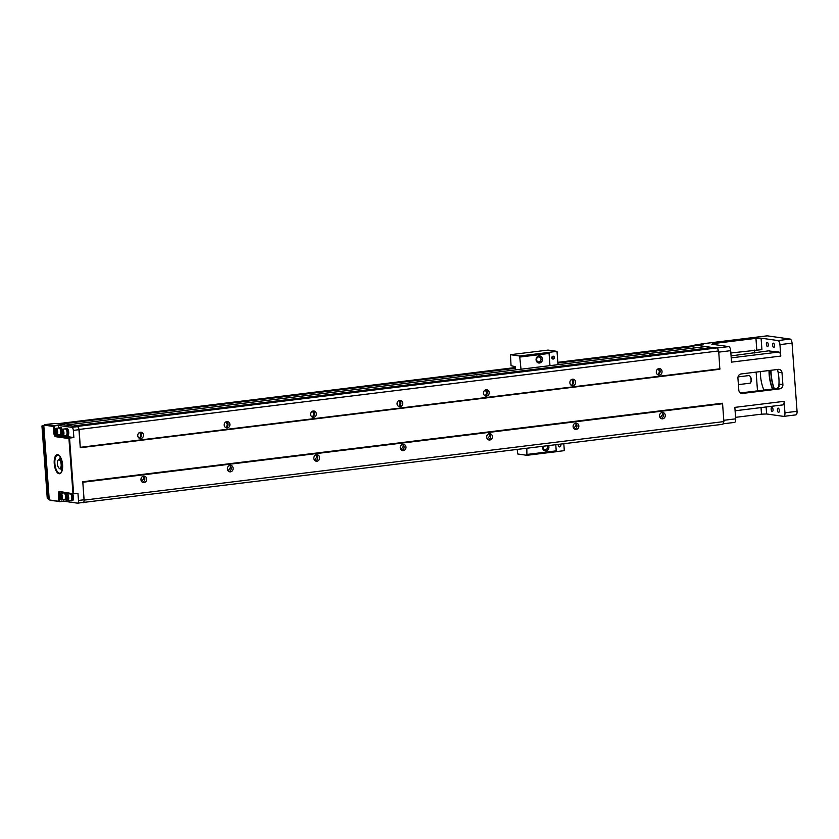 <?xml version="1.0" encoding="UTF-8"?>
<svg xmlns="http://www.w3.org/2000/svg" width="839" height="839" viewBox="0 0 839 839"><rect width="100%" height="100%" fill="white"/><g stroke="black" fill="none" stroke-linecap="round" stroke-linejoin="round"><path stroke-width="1.26" d="M557.998 364.671L557.023 351.363L548.045 350.083L510.448 354.698L519.635 355.998L521.019 369.212M510.448 354.698L511.045 365.647L515.251 366.716L515.492 369.884M526.829 448.341L526.923 455.304L517.736 453.993L517.202 449.515M553.226 359.05A1.447 1.3 -81.9 0 1 551.947 357.036A1.447 1.3 -81.9 0 1 554.191 356.764A1.447 1.3 -81.9 0 1 553.226 359.05M560.284 444.23A1.447 1.3 -81.9 0 1 559.676 446.893A1.447 1.3 -81.9 0 1 558.69 444.429M563.808 443.8L564.311 450.658L555.9 451.686M549.975 365.657L549.073 353.46L548.381 352.422L557.023 351.363M548.601 445.666A3.566 3.199 -81.9 0 1 545.979 450.858A3.566 3.199 -81.9 0 1 542.655 446.4M527.28 454.402L556.226 450.847L555.785 444.785M556.226 450.847L555.879 451.749L526.923 455.304M548.591 352.453L519.635 355.998M549.073 353.46L520.128 357.015M539.529 363.014A3.566 3.199 -81.9 0 1 536.373 358.054A3.566 3.199 -81.9 0 1 541.91 357.372A3.566 3.199 -81.9 0 1 539.529 363.014M538.995 361.903A2.507 2.244 98.1 0 0 538.628 356.932A2.507 2.244 98.1 0 0 538.995 361.903M543.2 446.327A2.507 2.244 98.1 0 0 545.444 449.746A2.507 2.244 98.1 0 0 547.154 445.845M558.543 444.859A1.206 1.08 -81.9 0 1 558.407 445.75M558.973 444.397A1.206 1.08 98.1 0 0 559.561 446.642A1.206 1.08 98.1 0 0 559.802 444.292M552.093 357.015A1.206 1.08 -81.9 0 1 551.957 357.907M553.1 358.798A1.206 1.08 98.1 0 0 553.184 356.407A1.206 1.08 98.1 0 0 552.849 358.798A1.206 1.08 98.1 0 0 553.1 358.798M54.535 423.443A1.93 0.818 83 0 1 54.629 423.422A1.93 0.818 83 0 1 54.724 423.422L77.901 426.862A2.884 1.227 83 0 1 78.824 428.771L79.139 429.442L718.698 350.933L719.841 369.244L80.282 447.743L78.95 429.694A2.884 1.227 83 0 0 78.824 428.771M73.811 426.128L77.492 426.652A2.884 1.227 83 0 1 77.901 426.862M73.916 425.866L713.475 347.367L717.24 347.891L718.698 350.933M728.734 346.612L711.808 344.21L713.601 343.55L755.949 338.348L761.078 338.159L777.994 340.561A3.849 1.636 83 0 1 779.945 344.619L780.784 356.072L731.524 362.123L730.685 350.66A3.849 1.636 83 0 0 728.734 346.612L717.293 348.007M766.951 335.894A3.849 1.636 83 0 1 767.14 335.841A3.849 1.636 83 0 1 767.328 335.852L790.097 339.071A3.849 1.636 83 0 1 792.047 343.13L797.05 411.299A3.849 1.636 83 0 1 795.844 414.886A3.849 1.636 83 0 1 795.655 414.886M701.698 344.21A3.849 1.636 -97 0 1 702.316 343.801A3.849 1.636 -97 0 1 702.505 343.801L695.111 345.039A3.849 1.636 -97 0 0 694.923 345.039A3.849 1.636 -97 0 0 693.706 348.017M712.405 347.493L695.111 345.039M730.853 352.988L761.917 349.622L761.078 338.159M769.667 351.059L778.833 352.023A3.849 1.636 83 0 1 780.784 356.072M769.646 350.712L731.063 355.893M740.931 393.197L742.546 393.428A3.849 3.461 -81.9 0 1 738.802 390.03L737.932 378.19A3.849 3.461 -81.9 0 1 741.11 373.953L778.277 369.391A3.849 3.461 -81.9 0 1 782.011 372.778L778.12 372.233L777.459 369.485A21.174 9.019 83 0 1 778.896 378.2A21.174 9.019 83 0 1 778.582 387.681M757.502 390.869L756.128 372.107M754.722 352.988L754.513 350.083M735.583 417.34L761.508 414.162L761.036 407.597M723.795 420.297L735.688 418.839L734.849 407.376L784.108 401.336L784.947 412.788A3.849 1.636 83 0 1 783.752 416.375A3.849 1.636 83 0 1 783.563 416.375L766.636 413.973L761.508 414.162M740.48 392.967L776.987 388.478L779.127 386.769L778.991 384.073L782.881 384.619A3.849 3.461 -81.9 0 1 779.704 388.866L776.987 388.478M771.01 370.282A24.541 10.456 -97 0 0 774.355 388.803M774.156 388.824A24.058 10.257 83 0 1 770.779 370.303M769.248 370.492A21.657 9.229 -97 0 0 769.384 374.446A21.657 9.229 -97 0 0 772.771 389.002M772.593 389.023A21.174 9.019 83 0 1 769.153 374.53A21.174 9.019 83 0 1 769.027 370.523M773.034 409.495A2.16 0.923 83 0 1 772.352 411.509A2.16 0.923 83 0 1 771.177 409.474A2.16 0.923 83 0 1 771.828 407.209A2.16 0.923 83 0 1 773.034 409.495M779.295 410.386A2.16 0.923 83 0 1 778.623 412.4A2.16 0.923 83 0 1 777.438 410.365A2.16 0.923 83 0 1 778.089 408.1A2.16 0.923 83 0 1 779.295 410.386M768.262 344.567A2.16 0.923 83 0 1 767.591 346.58A2.16 0.923 83 0 1 766.406 344.546A2.16 0.923 83 0 1 767.056 342.281A2.16 0.923 83 0 1 768.262 344.567M774.523 345.458A2.16 0.923 83 0 1 773.852 347.472A2.16 0.923 83 0 1 772.677 345.437A2.16 0.923 83 0 1 773.327 343.172A2.16 0.923 83 0 1 774.523 345.458M763.951 390.083A21.174 9.019 83 0 1 760.386 371.583M784.108 401.336A3.849 1.636 83 0 1 782.902 404.912A3.849 1.636 83 0 1 782.714 404.912M735.688 418.839A3.849 1.636 83 0 1 734.482 422.416A3.849 1.636 83 0 1 734.293 422.416M44.205 425.216A1.93 0.818 83 0 1 44.331 424.912A1.93 0.818 83 0 1 44.687 424.639A1.93 0.818 83 0 1 44.782 424.649L53.979 425.95L58.3 425.415L71.871 427.345A2.884 1.227 -97 0 1 73.339 430.386L73.863 437.549L69.543 438.073L73.633 493.835L77.954 493.301L78.478 500.464L84.099 499.771L82.778 481.722L722.337 403.223L722.578 403.727L723.889 421.587L722.84 424.282L82.054 502.603M782.011 372.778L782.881 384.619M738.404 384.619L749.867 383.213A3.849 1.636 -97 0 0 750.58 382.668A3.849 1.636 -97 0 0 751.02 379.186A3.849 1.636 -97 0 0 749.751 375.924A3.849 1.636 -97 0 0 748.923 375.568L738.037 376.91M749.951 376.145A3.366 1.437 83 0 1 750.139 376.302A3.366 1.437 83 0 1 751.251 379.165A3.366 1.437 83 0 1 750.863 382.206A3.366 1.437 83 0 1 750.716 382.406M742.546 393.428L779.704 388.866M66.134 425.037L705.148 346.612L711.871 347.556M662.181 412.746A5.296 4.761 -81.9 0 1 662.453 413.627L662.338 414.948L660.199 417.738M658.248 368.761L659.339 371.289A5.296 4.761 -81.9 0 1 658.164 374.456M661.048 418.483A3.178 2.853 98.1 0 0 661.887 412.547M575.753 423.349A5.296 4.761 -81.9 0 1 576.026 424.24L575.911 425.551L573.771 428.351M662.181 412.494A3.178 2.853 -81.9 0 1 665.233 416.05A3.178 2.853 -81.9 0 1 659.548 415.62A3.178 2.853 -81.9 0 1 662.181 412.494M574.621 429.096A3.178 2.853 98.1 0 0 575.46 423.16M489.326 433.962A5.296 4.761 -81.9 0 1 489.598 434.843L489.483 436.165L487.344 438.954M575.753 423.108A3.178 2.853 -81.9 0 1 578.805 426.663A3.178 2.853 -81.9 0 1 573.121 426.233A3.178 2.853 -81.9 0 1 575.753 423.108M488.193 439.699A3.178 2.853 98.1 0 0 489.032 433.763M402.909 444.565A5.296 4.761 -81.9 0 1 403.171 445.457L403.056 446.768L400.916 449.568M489.787 440.014A3.178 2.853 -81.9 0 1 486.725 436.469A3.178 2.853 -81.9 0 1 492.409 436.888A3.178 2.853 -81.9 0 1 489.787 440.014M401.766 450.312A3.178 2.853 98.1 0 0 402.605 444.376M403.36 450.627A3.178 2.853 -81.9 0 1 400.297 447.072A3.178 2.853 -81.9 0 1 405.982 447.502A3.178 2.853 -81.9 0 1 403.36 450.627M657.818 374.561A3.178 2.853 98.1 0 0 658.667 368.636M658.951 368.583A3.178 2.853 -81.9 0 1 662.013 372.128A3.178 2.853 -81.9 0 1 656.318 371.708A3.178 2.853 -81.9 0 1 658.951 368.583M571.82 379.375L572.922 381.902A5.296 4.761 -81.9 0 1 571.737 385.07M571.39 385.174A3.178 2.853 98.1 0 0 572.24 379.238M572.523 379.186A3.178 2.853 -81.9 0 1 575.585 382.741A3.178 2.853 -81.9 0 1 569.891 382.311A3.178 2.853 -81.9 0 1 572.523 379.186M485.393 389.978L486.494 392.505A5.296 4.761 -81.9 0 1 485.309 395.672M484.973 395.777A3.178 2.853 98.1 0 0 485.812 389.852M486.557 396.092A3.178 2.853 -81.9 0 1 483.505 392.547A3.178 2.853 -81.9 0 1 489.189 392.967A3.178 2.853 -81.9 0 1 486.557 396.092M398.965 400.591L400.067 403.119A5.296 4.761 -81.9 0 1 398.882 406.286M312.548 411.194L313.639 413.721A5.296 4.761 -81.9 0 1 312.454 416.889M398.546 406.391A3.178 2.853 98.1 0 0 399.385 400.455M400.13 406.705A3.178 2.853 -81.9 0 1 397.078 403.15A3.178 2.853 -81.9 0 1 402.762 403.58A3.178 2.853 -81.9 0 1 400.13 406.705M226.121 421.807L227.212 424.335A5.296 4.761 -81.9 0 1 226.027 427.502M139.694 432.41L140.784 434.938A5.296 4.761 -81.9 0 1 139.599 438.105M304.714 397.287L303.613 397.287L304.714 397.287M131.188 418.409L132.289 418.399L131.188 418.409M477.569 376.071L476.468 376.071L477.569 376.071M649.753 354.761L650.854 354.75L649.753 354.761M77.681 426.39L717.24 347.891M79.139 429.442L80.282 447.743M313.702 417.308A3.178 2.853 -81.9 0 1 310.65 413.763A3.178 2.853 -81.9 0 1 316.334 414.183A3.178 2.853 -81.9 0 1 313.702 417.308M227.285 427.921A3.178 2.853 -81.9 0 1 224.223 424.366A3.178 2.853 -81.9 0 1 229.907 424.796A3.178 2.853 -81.9 0 1 227.285 427.921M80.45 447.302L720.009 368.803M140.386 432.232A3.178 2.853 -81.9 0 1 143.448 435.777A3.178 2.853 -81.9 0 1 137.764 435.357A3.178 2.853 -81.9 0 1 140.386 432.232M312.118 416.993A3.178 2.853 98.1 0 0 312.957 411.068M225.691 427.607A3.178 2.853 98.1 0 0 226.53 421.671M82.778 481.722L84.099 500.684A2.884 1.227 83 0 1 83.449 502.372L83.292 502.781M84.099 499.771A2.884 1.227 83 0 1 84.099 500.684M83.019 482.226L722.578 403.727M316.932 461.23A3.178 2.853 -81.9 0 1 313.87 457.685A3.178 2.853 -81.9 0 1 319.565 458.104A3.178 2.853 -81.9 0 1 316.932 461.23M230.505 471.843A3.178 2.853 -81.9 0 1 227.442 468.288A3.178 2.853 -81.9 0 1 233.137 468.718A3.178 2.853 -81.9 0 1 230.505 471.843M84.33 500.096L723.889 421.587M143.616 476.143A3.178 2.853 -81.9 0 1 146.678 479.698A3.178 2.853 -81.9 0 1 140.983 479.279A3.178 2.853 -81.9 0 1 143.616 476.143M315.338 460.915A3.178 2.853 98.1 0 0 316.177 454.979M228.911 471.528A3.178 2.853 98.1 0 0 229.75 465.593M230.054 465.781A5.296 4.761 -81.9 0 1 230.316 466.673L230.201 467.984L228.072 470.784M143.626 476.395A5.296 4.761 -81.9 0 1 143.888 477.276L143.773 478.597L141.644 481.387M316.481 455.178A5.296 4.761 -81.9 0 1 316.743 456.059L316.628 457.381L314.489 460.171M142.483 482.131A3.178 2.853 98.1 0 0 143.333 476.195M139.264 438.21A3.178 2.853 98.1 0 0 140.103 432.284M83.449 502.372A2.884 1.227 83 0 1 83.197 502.467A2.884 1.227 83 0 1 83.061 502.467L77.723 503.117M72.301 493.647A3.849 1.636 83 0 1 73.517 497.852A3.849 1.636 83 0 1 72.29 500.789A3.849 1.636 83 0 1 72.102 500.789M66.04 492.755A3.849 1.636 83 0 1 66.795 494.192A3.366 1.437 -97 0 0 65.987 495.157A3.366 1.437 -97 0 0 65.914 495.388M66.47 499.929A3.366 1.437 -97 0 0 66.596 500.138L66.354 499.761A2.821 1.206 -97 0 0 67.099 500.38A2.821 1.206 -97 0 0 67.928 496.583A2.821 1.206 -97 0 0 65.841 495.576A2.821 1.206 -97 0 0 66.354 499.761A3.849 1.636 83 0 1 66.019 499.908A3.849 1.636 83 0 1 65.83 499.897M63.46 492.388A2.884 1.227 -97 0 0 63.355 492.954M72.962 493.384L68.934 438.577L55.563 436.679A3.366 1.437 83 0 1 53.864 433.134L53.371 426.453L44.383 425.174A1.447 0.619 -97 0 0 44.047 425.383A1.447 0.619 -97 0 0 43.869 426.516L49.155 498.513A1.447 0.619 -97 0 0 49.648 499.897A1.447 0.619 -97 0 0 49.889 500.034L58.866 501.303L58.373 494.622A3.366 1.437 83 0 1 59.59 491.486L73.633 493.835L60.062 491.906A2.884 1.227 -97 0 0 59.915 491.906A2.884 1.227 -97 0 0 59.013 494.601L59.538 501.753L63.858 501.229L63.754 499.698M63.858 501.229L77.44 503.148A2.884 1.227 -97 0 0 77.587 503.159A2.884 1.227 -97 0 0 78.478 500.464M58.866 501.303L50.35 500.453A1.93 0.818 83 0 1 50.036 500.275A1.93 0.818 83 0 1 49.837 500.023M60.02 427.439A3.849 1.636 83 0 1 60.314 427.334A3.849 1.636 83 0 1 60.502 427.334A3.849 1.636 83 0 1 62.034 429.264A3.366 1.437 -97 0 0 61.216 430.229A3.366 1.437 -97 0 0 61.142 430.459M61.593 434.843A3.849 1.636 83 0 1 61.257 434.98A3.849 1.636 83 0 1 60.943 434.948M66.291 428.33A3.849 1.636 83 0 1 66.585 428.226A3.849 1.636 83 0 1 66.774 428.226A3.849 1.636 83 0 1 68.704 432.064A3.849 1.636 83 0 1 67.519 435.861A3.849 1.636 83 0 1 67.204 435.84M58.3 425.415L58.489 428.047M59.37 434.728A2.884 1.227 -97 0 0 60.282 435.619L55.961 436.154L69.543 438.073L68.934 438.577M73.863 437.549L60.282 435.619M53.371 426.453L53.979 425.95L54.504 433.113A2.884 1.227 -97 0 0 55.961 436.154L55.563 436.679M62.589 464.796A9.628 4.101 83 0 1 61.362 472.399A9.628 4.101 83 0 1 54.346 464.701A9.628 4.101 83 0 1 59.296 455.535A9.628 4.101 83 0 1 62.589 464.796M59.496 455.745A9.145 3.891 -97 0 0 57.734 455.074A9.145 3.891 -97 0 0 54.881 463.589A9.145 3.891 -97 0 0 59.957 473.227A9.145 3.891 -97 0 0 61.509 472.147M66.155 499.394A3.849 1.636 83 0 1 65.421 499.981A3.849 1.636 83 0 1 65.232 499.971A3.849 1.636 83 0 1 64.561 499.593M65.253 492.65A3.849 1.636 83 0 1 66.281 494.549M65.966 498.922A3.272 1.395 83 0 1 65.348 499.404L64.823 499.467M64.026 492.975L64.551 492.913A3.272 1.395 83 0 1 66.103 494.853M60.209 499.048A3.366 1.437 -97 0 0 60.324 499.257A3.366 1.437 -97 0 0 61.216 499.981A3.366 1.437 -97 0 0 61.383 499.992A3.366 1.437 -97 0 0 62.401 496.468A3.366 1.437 -97 0 0 60.565 493.301L63.67 492.923A3.366 1.437 83 0 1 65.505 496.09A3.366 1.437 83 0 1 64.498 499.604A3.366 1.437 83 0 1 64.33 499.604M60.565 493.301A3.366 1.437 -97 0 0 59.716 494.265A3.366 1.437 -97 0 0 59.642 494.496M60.828 499.488A2.821 1.206 -97 0 0 61.656 495.702A2.821 1.206 -97 0 0 59.569 494.695A2.821 1.206 -97 0 0 60.083 498.869A2.821 1.206 -97 0 0 60.828 499.488M60.744 498.335L59.936 495.765L60.502 495.031L61.195 495.943L60.744 498.335M60.062 497.422L61.289 497.275M59.936 495.765L60.964 495.639M71.525 493.531A3.849 1.636 83 0 1 72.909 497.726A3.849 1.636 83 0 1 71.682 500.862A3.849 1.636 83 0 1 71.493 500.862A3.849 1.636 83 0 1 70.833 500.484M70.287 493.856L70.812 493.793A3.272 1.395 83 0 1 72.636 497.244A3.272 1.395 83 0 1 71.609 500.296L71.084 500.359M66.596 500.138A3.366 1.437 -97 0 0 67.487 500.873A3.366 1.437 -97 0 0 67.644 500.873A3.366 1.437 -97 0 0 68.662 497.359A3.366 1.437 -97 0 0 66.826 494.192L69.941 493.804A3.366 1.437 83 0 1 71.776 496.971A3.366 1.437 83 0 1 70.759 500.495A3.366 1.437 83 0 1 70.591 500.495M67.015 499.226L66.323 498.314L66.774 495.922L67.581 498.492L67.015 499.226M66.323 498.314L67.55 498.156M66.208 496.657L67.225 496.531M65.243 428.876A3.849 1.636 83 0 1 65.977 428.299A3.849 1.636 83 0 1 66.166 428.299A3.849 1.636 83 0 1 68.095 432.137A3.849 1.636 83 0 1 66.91 435.934A3.849 1.636 83 0 1 66.061 435.556M65.515 428.939L66.05 428.865A3.272 1.395 83 0 1 67.833 431.949A3.272 1.395 83 0 1 66.847 435.368L66.323 435.431M65.337 428.886A3.366 1.437 83 0 1 67.026 432.242A3.366 1.437 83 0 1 65.987 435.567L62.883 435.944A3.366 1.437 -97 0 0 63.911 432.62A3.366 1.437 -97 0 0 62.222 429.264A3.366 1.437 -97 0 0 62.055 429.264L65.169 428.876A3.366 1.437 83 0 1 65.337 428.886M61.708 435.011A3.366 1.437 -97 0 0 61.824 435.221A3.366 1.437 -97 0 0 62.883 435.944M61.918 429.851A2.821 1.206 -97 0 0 61.069 430.659A2.821 1.206 -97 0 0 61.583 434.833A2.821 1.206 -97 0 0 63.355 433.658A2.821 1.206 -97 0 0 61.918 429.851M62.002 430.994L62.694 431.907L62.243 434.298L61.436 431.728L62.002 430.994M61.562 433.385L62.789 433.239M61.436 431.728L62.464 431.603M58.982 427.984A3.849 1.636 83 0 1 59.705 427.408A3.849 1.636 83 0 1 59.894 427.408A3.849 1.636 83 0 1 61.52 429.62M61.383 434.466A3.849 1.636 83 0 1 60.649 435.053A3.849 1.636 83 0 1 59.8 434.665M59.254 428.047L59.779 427.984A3.272 1.395 83 0 1 61.331 429.925M61.195 433.994A3.272 1.395 83 0 1 60.576 434.476L60.051 434.539M55.794 428.372L58.908 427.995A3.366 1.437 83 0 1 59.066 427.995A3.366 1.437 83 0 1 60.765 431.351A3.366 1.437 83 0 1 59.726 434.675L56.612 435.063A3.366 1.437 -97 0 0 57.65 431.739A3.366 1.437 -97 0 0 55.961 428.372A3.366 1.437 -97 0 0 55.794 428.372A3.366 1.437 -97 0 0 54.944 429.337A3.366 1.437 -97 0 0 54.881 429.578M55.437 434.12A3.366 1.437 -97 0 0 55.563 434.329A3.366 1.437 -97 0 0 56.612 435.063M55.657 428.96A2.821 1.206 -97 0 0 54.808 429.767A2.821 1.206 -97 0 0 55.322 433.952A2.821 1.206 -97 0 0 57.083 432.777A2.821 1.206 -97 0 0 55.657 428.96M55.741 430.103L56.549 432.672L55.982 433.417L55.29 432.494L55.741 430.103M55.29 432.494L56.517 432.347M55.175 430.847L56.192 430.722M62.013 470.585A8.851 3.776 -97 0 0 62.096 470.7A7.698 3.283 -97 0 1 60.775 468.76M60.429 457.035A7.698 3.283 -97 0 0 59.842 458.304L59.821 459.185M58.101 460.202A4.814 2.056 83 0 1 58.237 459.95A4.814 2.056 83 0 1 59.129 459.269A4.814 2.056 83 0 1 61.803 464.334A4.814 2.056 83 0 1 60.293 468.823A4.814 2.056 83 0 1 59.265 468.372A4.814 2.056 83 0 1 59.076 468.162M61.163 464.366A4.331 1.846 -97 0 0 59.873 460.412A4.331 1.846 -97 0 0 57.954 460.412A4.331 1.846 -97 0 0 57.451 464.324A4.331 1.846 -97 0 0 58.877 467.994A4.331 1.846 -97 0 0 61.163 464.366M45.82 478.104L47.278 498.639L48.536 498.817L45.946 469.158L46.984 469.032M47.131 485.393L48.18 485.267M45.946 469.158L45.442 456.804L46.082 456.731M46.292 468.267L46.921 468.193M43.859 426.17L43.209 426.254L43.764 439.563L44.813 439.437M43.764 439.563L44.96 455.797L46.009 455.671M43.209 426.254L41.95 426.076L45.799 478.115M47.624 486.41L48.253 486.326M42.128 425.635L44.037 425.394L42.128 425.635M44.11 438.671L44.75 438.587M45.442 456.804L44.96 455.797M777.994 340.561L790.097 339.071M702.505 343.801L767.328 335.852M713.601 343.55L713.664 344.472M756.788 349.811L755.949 338.348M731.209 357.865L778.833 352.023M778.12 372.233A21.174 9.019 -97 0 0 777.501 369.517M766.122 406.978L766.636 413.973M778.623 387.639A21.174 9.019 -97 0 0 778.991 384.073M718.782 352.128L730.685 350.66M779.945 344.619L792.047 343.13M784.947 412.788L797.05 411.299M73.339 430.386L78.95 429.694M44.383 425.174L54.724 423.422M71.871 427.345L77.492 426.652M59.632 494.517L58.373 494.622M53.864 433.134L54.913 433.06M48.536 498.817L49.176 498.744M49.26 499.153L48.4 499.257L49.27 499.163M694.21 345.595L557.83 362.333L694.21 345.584M515.314 367.545L57.209 423.779L515.314 367.545M42.957 425.751L43.943 425.625M58.048 423.894L515.335 367.765M557.841 362.553L694.084 345.825M693.884 346.392L557.883 363.088M515.366 368.3L60.083 424.188M702.316 343.801L767.14 335.841M694.923 345.039L703.564 343.98M783.752 416.375L795.844 414.886M782.902 404.912L735.1 410.785M723.019 423.831L734.482 422.416M44.687 424.639L54.629 423.422M77.587 503.159L83.197 502.467M66.019 499.908L65.421 499.981M61.383 499.992L64.498 499.604M72.29 500.789L71.682 500.862M67.644 500.873L70.759 500.495M66.585 428.226L65.977 428.299M67.519 435.861L66.91 435.934M60.314 427.334L59.705 427.408M61.257 434.98L60.649 435.053M61.352 458.996L59.129 459.269M62.526 468.55L60.293 468.823"/></g></svg>
